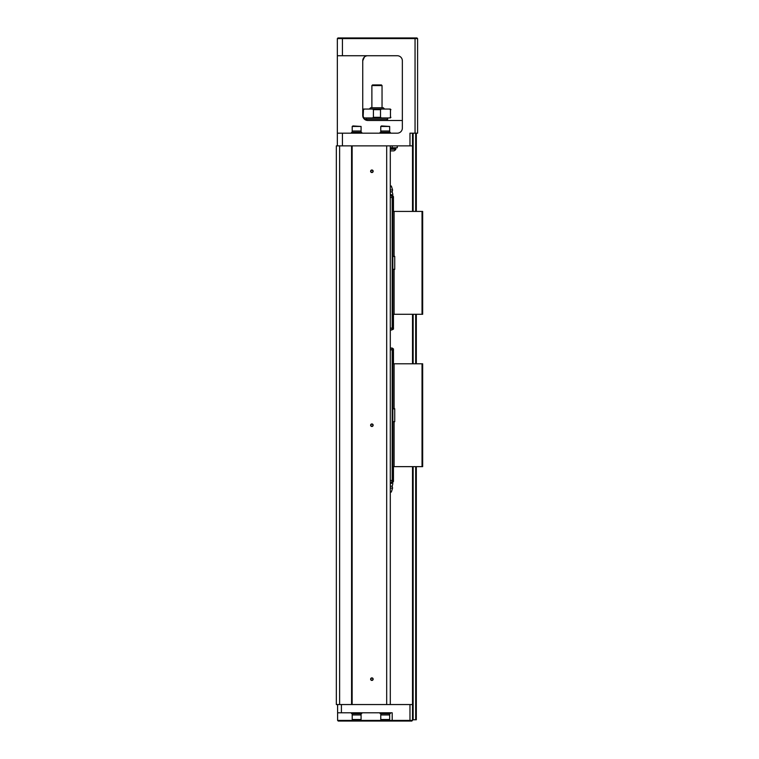 <?xml version="1.0" encoding="UTF-8"?>
<svg xmlns="http://www.w3.org/2000/svg" width="759" height="759" viewBox="0 0 759 759"><rect width="100%" height="100%" fill="white"/><g stroke="black" fill="none" stroke-linecap="round" stroke-linejoin="round"><path stroke-width="1.14" d="M392.194 211.429L422.668 211.429L422.668 314.283L422.032 314.283L422.032 211.429M394.101 314.283L392.83 314.283L392.83 269.331L394.101 269.331L394.101 314.283L422.032 314.283M394.101 269.331L392.83 269.208L392.83 256.504L393.883 256.381M393.883 256.504L392.83 256.381L392.83 199.37L392.194 199.37M392.83 198.735L393.466 199.37L393.466 211.429M393.466 199.37L392.564 198.735M392.194 314.283L392.83 314.283L392.83 326.342L393.466 326.342L393.466 314.283M392.194 326.342L392.83 326.342L392.564 326.977M392.83 326.977L393.466 326.342M392.858 198.735L393.466 198.735L393.466 196.581L392.194 195.689L391.559 195.689L392.858 198.735L392.194 198.735M390.297 195.689L391.559 195.689M392.194 326.977L392.858 326.977L391.559 330.023L390.297 330.023M391.559 330.023L393.466 329.131L393.466 326.977L392.858 326.977M390.297 197.463L392.194 197.463L392.194 328.125L390.297 328.125M390.297 194.323L392.83 195.243L392.792 196.287M392.83 195.243C392.83 194.057 392.83 194.057 392.83 195.243C392.83 194.057 392.83 194.057 392.83 195.243M392.83 197.217L392.83 196.258M390.297 191.885L392.194 191.885L392.83 194.295M390.297 186.04L391.369 186.04L392.574 189.978L392.194 191.885M390.297 189.978L392.574 189.978M394.101 211.429L394.101 256.381M394.737 269.331L394.737 256.381M392.194 363.798L422.668 363.798L422.668 466.643L422.032 466.643L422.032 363.798M394.101 466.643L392.83 466.643L392.83 421.7L394.101 421.7L394.101 466.643L422.032 466.643M394.101 421.7L392.83 421.568L392.83 408.873L393.883 408.75M393.883 408.873L392.83 408.75L392.83 351.74L392.194 351.74M392.83 351.104L393.466 351.74L393.466 363.798M393.466 351.74L392.564 351.104M392.194 466.643L392.83 466.643L392.83 478.701L393.466 478.701L393.466 466.643M392.194 478.701L392.83 478.701L392.564 479.337M392.83 479.337L393.466 478.701M392.858 351.104L393.466 351.104L393.466 348.941L392.194 348.049L391.559 348.049L392.858 351.104L392.194 351.104M390.297 348.049L391.559 348.049M392.194 479.337L392.858 479.337L391.559 482.392L390.297 482.392M391.559 482.392L393.466 481.5L393.466 479.337L392.858 479.337M390.297 349.823L392.194 349.823L392.194 480.485L390.297 480.485M390.297 483.758L392.83 482.828C392.83 484.024 392.83 484.024 392.83 482.828C392.83 484.024 392.83 484.024 392.83 482.828L392.83 480.864M390.297 492.041L391.369 492.041L392.574 488.103L392.194 486.196L390.297 486.196M392.574 488.103L390.297 488.103M394.101 363.798L394.101 408.75M394.737 421.7L394.737 408.75M390.297 145.87L390.297 704.542M339.615 704.542L336.332 704.542L336.332 145.87L339.615 145.87L339.615 704.542L352.138 704.542L352.138 145.87L386.682 145.87L386.682 704.542L412.517 704.542M386.682 145.87L412.517 145.87M373.153 425.211A1.271 1.271 0 0 1 371.246 426.311A1.271 1.271 0 0 1 371.246 424.11A1.271 1.271 0 0 1 373.153 425.211M373.153 171.268A1.271 1.271 0 0 1 371.246 172.369A1.271 1.271 0 0 1 371.246 170.168A1.271 1.271 0 0 1 373.153 171.268M373.153 679.153A1.271 1.271 0 0 1 371.246 680.254A1.271 1.271 0 0 1 371.246 678.053A1.271 1.271 0 0 1 373.153 679.153M352.138 704.542L386.682 704.542M351.569 704.542L351.569 145.87L352.138 145.87M339.615 145.87L351.569 145.87M409.974 145.87L409.974 133.176L415.05 133.176L415.05 38.586L337.347 38.586L337.983 37.95L416.957 37.95L417.592 38.586L417.592 133.176L415.05 133.176M397.28 55.73A5.076 5.076 0 0 1 402.355 60.805A5.076 5.076 0 0 0 397.28 55.73L337.347 55.73L337.347 133.176L342.423 133.176L342.423 145.87M402.355 60.805L402.355 128.1A5.076 5.076 0 0 1 397.28 133.176L342.423 133.176M337.347 145.87L337.347 133.176M337.347 55.73L337.347 38.586L337.983 37.95M364.424 57.029L362.736 60.805L362.736 115.406A5.076 5.076 0 0 0 367.821 120.482L402.355 120.482M362.736 60.805A5.076 5.076 0 0 1 367.821 55.73C364.965 55.796 363.276 57.494 362.736 60.805M367.821 120.482L366.758 120.368M364.424 119.182L362.736 115.406L362.992 109.685L363.627 109.049L390.297 109.049L389.509 109.049L390.468 109.685L390.468 117.303L390.468 109.685M363.4 117.901L365.866 120.093L366.806 120.377L366.806 119.21M415.05 37.95L415.05 38.586L417.592 38.586L416.957 37.95M390.297 133.176L390.297 132.284L380.136 132.284L380.136 133.176M389.528 132.284L389.528 131.022M385.211 131.022L380.771 131.022L380.771 126.449L389.661 126.449L389.661 131.022L385.211 131.022M380.771 126.449L381.492 125.937L389.661 126.449M361.72 133.176L361.72 132.284L351.569 132.284L351.569 133.176M360.961 132.284L360.961 131.022M356.645 131.022L352.204 131.022L352.204 126.449L361.085 126.449L361.085 131.022L356.645 131.022M352.204 126.449L352.916 125.937L361.085 126.449M397.28 145.87L397.28 147.777L390.297 147.777M390.297 148.792L395.837 148.792L395.837 149.276L390.297 149.276M390.297 150.766A4.345 4.345 0 0 0 390.572 150.889L393.874 150.889A4.345 4.345 0 0 0 395.837 149.276L395.837 148.792M387.754 117.939L387.754 119.21L366.17 119.21L366.17 117.939M390.468 117.303L389.509 117.939L390.297 117.939L363.627 117.939L364.415 117.939L363.457 117.389M363.115 117.303L363.457 109.685L364.415 109.049L363.627 109.049M380.515 117.303L380.515 109.685L381.473 109.049L372.451 109.049L373.409 109.685L373.409 117.303L380.515 117.303L381.473 117.939M372.451 117.939L373.409 117.303M369.339 109.049L370.61 107.787L383.304 107.787L384.576 109.049M382.043 85.568L371.882 85.568L372.517 84.932L381.407 84.932L382.043 85.568L382.043 107.787M372.897 679.153A1.015 1.015 0 0 0 371.369 678.271A1.015 1.015 0 0 0 371.369 680.026A1.015 1.015 0 0 0 372.897 679.153M372.897 171.268A1.015 1.015 0 0 0 371.369 170.386A1.015 1.015 0 0 0 371.369 172.151A1.015 1.015 0 0 0 372.897 171.268M372.897 425.211A1.015 1.015 0 0 0 371.369 424.328A1.015 1.015 0 0 0 371.369 426.093A1.015 1.015 0 0 0 372.897 425.211M337.603 712.796L337.603 720.414L392.194 720.414L392.194 712.796L337.603 712.796L337.603 704.542M416.321 466.643L416.321 719.779L412.517 719.779L411.881 721.05L338.239 721.05L337.603 720.414M392.83 721.05L392.194 720.414L412.517 720.414M380.136 712.796L380.136 713.688L390.297 713.688L390.297 712.796M380.895 713.688L380.895 714.959M385.211 714.959L389.661 714.959L389.661 719.523L380.771 719.523L380.771 714.959L385.211 714.959M389.661 719.523L388.94 720.035L380.771 719.523M351.569 712.796L351.569 713.688L361.72 713.688L361.72 712.796M352.328 713.688L352.328 714.959M356.645 714.959L361.085 714.959L361.085 719.523L352.204 719.523L352.204 714.959L356.645 714.959M361.085 719.523L360.373 720.035L352.204 719.523M416.321 133.176L416.321 211.429M416.321 314.283L416.321 363.798M412.517 719.779L412.517 466.643M412.517 363.798L412.517 314.283M412.517 211.429L412.517 133.176M342.423 37.95L342.423 55.73M392.194 147.777L392.194 145.87M380.515 109.685L373.409 109.685M386.483 721.05L386.483 720.035M341.408 712.796L341.408 704.542M409.974 721.05L409.974 704.542M415.685 719.779L415.685 466.643M415.685 363.798L415.685 314.283M415.685 211.429L415.685 133.176M413.143 133.176L413.143 211.429M413.143 314.283L413.143 363.798M413.143 466.643L413.143 719.779M392.194 486.196L392.83 483.787M380.895 132.284L380.895 131.022M352.328 132.284L352.328 131.022M395.591 147.777L395.591 148.792M387.118 119.21L387.118 120.482M390.923 109.685L390.297 109.049M390.923 117.303L390.297 117.939M362.992 117.303L363.627 117.939M371.882 85.568L371.882 107.787M389.528 713.688L389.528 714.959M360.961 713.688L360.961 714.959"/></g></svg>

